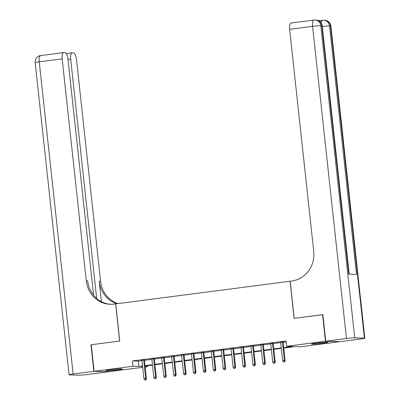 <?xml version="1.0" encoding="UTF-8"?>
<svg xmlns="http://www.w3.org/2000/svg" width="400" height="400" viewBox="0 0 400 400"><rect width="100%" height="100%" fill="white"/><g stroke="black" fill="none" stroke-linecap="round" stroke-linejoin="round"><path stroke-width="0.6" d="M111.16 369.755A8.345 0.455 -6.2 0 1 122.47 368.955A8.345 0.455 -6.2 0 1 117.19 369.955A8.345 0.455 -6.2 0 1 105.88 370.755A8.345 0.455 -6.2 0 1 111.16 369.755M316.725 343.05A8.345 0.455 -6.2 0 1 328.035 342.25A8.345 0.455 -6.2 0 1 322.755 343.255A8.345 0.455 -6.2 0 1 311.445 344.055A8.345 0.455 -6.2 0 1 316.725 343.05M339.765 341.67L300.885 346.77L295.085 346.575L283.76 348.045M147.23 365.78L147.33 366.715L145.17 367M142.705 367.32L108.45 371.77L94.145 371.29L133.03 366.235L138.825 366.43L142.555 365.945M144.41 359.99L141.94 360.31M154.315 358.705L151.85 359.025M164.22 357.415L161.755 357.735M174.13 356.13L171.66 356.45M184.035 354.845L181.57 355.165M193.94 353.555L191.475 353.875M203.85 352.27L201.38 352.59M213.755 350.98L211.29 351.305M223.66 349.695L221.195 350.015M233.57 348.41L231.1 348.73M243.475 347.12L241.01 347.44M253.38 345.835L250.915 346.155M263.29 344.55L260.82 344.87M273.195 343.26L270.73 343.58M283.715 347.61L292.38 346.485L286.58 346.29L286.005 340.98L132.45 360.93L138.25 361.125L141.98 360.64M144.445 360.32L151.885 359.35M154.35 359.03L161.79 358.065M164.26 357.745L171.7 356.78M174.165 356.455L181.605 355.49M184.07 355.17L191.51 354.205M193.98 353.885L201.42 352.915M203.885 352.595L211.325 351.63M213.79 351.31L221.23 350.345M223.7 350.025L231.14 349.055M233.605 348.735L241.045 347.77M243.51 347.45L250.95 346.48M253.42 346.16L260.86 345.195M263.325 344.875L270.765 343.91M273.23 343.59L280.67 342.62M283.14 342.3L286.105 341.915M283.1 341.975L280.635 342.295M94.145 371.29L91.26 344.745L119.74 341.045L115.705 303.88L290.165 281.235M290.06 281.23L294.1 318.395L322.885 314.705M322.58 314.695L325.465 341.24L339.77 341.72M132.45 360.93L133.03 366.235M286.58 346.29L325.465 341.24M145.02 365.625L152.46 364.66M154.93 364.34L162.37 363.375M164.835 363.055L172.275 362.085M174.74 361.765L182.18 360.8M184.65 360.48L192.09 359.515M194.555 359.19L201.995 358.225M204.46 357.905L211.9 356.94M214.37 356.62L221.81 355.65M224.275 355.33L231.715 354.365M234.18 354.045L241.62 353.08M244.09 352.76L251.53 351.79M253.995 351.47L261.435 350.505M263.9 350.185L271.34 349.22M273.81 348.895L281.25 347.93M142.6 366.385L141.535 366.52L142.62 366.56M145.13 366.645L147.33 366.715M281.295 348.365L273.855 349.335M271.39 349.655L263.95 350.62M261.48 350.94L254.04 351.905M251.575 352.23L244.135 353.195M241.67 353.515L234.23 354.48M231.76 354.8L224.32 355.77M221.855 356.09L214.415 357.055M211.95 357.375L204.51 358.34M202.04 358.66L194.6 359.63M192.135 359.95L184.695 360.915M182.23 361.235L174.79 362.2M172.32 362.525L164.88 363.49M162.415 363.81L154.975 364.775M152.51 365.095L145.07 366.065M138.25 361.125L138.825 366.43M284.32 361.84L283.33 361.97L284.705 361.855L284.32 361.84L284.41 360.405L282.63 360.635L280.62 342.14M282.4 341.905L284.41 360.405L285.105 360.43L283.085 341.82M284.705 361.855L285.105 360.43M282.63 360.635L283.33 361.97M316.85 343.035A8.29 0.455 173.8 0 0 322.53 342.415M111.29 369.735A8.29 0.455 173.8 0 0 116.97 369.12M320.16 21.7A6.42 2.295 -97.4 0 1 321.26 20.535L322.745 20.34A6.42 2.295 82.6 0 0 321.27 23.025M321.325 20.525L318.035 20.415M325.76 341.2L340.065 341.68L360.77 338.99A6.42 0.35 173.8 0 0 364.83 338.22A6.42 0.35 173.8 0 0 364.395 338.14L354.73 337.815A6.42 0.35 173.8 0 0 346.465 338.51L325.76 341.2L322.88 314.655L294.2 318.38L290.16 281.215L291.845 281A26.74 24.93 -88.1 0 0 313.73 251.235L289.62 29.315A6.42 2.295 -97.4 0 1 291.115 23.03L314.045 20.05A6.42 2.295 82.6 0 0 312.555 26.335L289.62 29.315M346.465 338.51L312.555 26.335A6.42 0.35 -6.2 0 1 320.815 25.64L321.785 25.675L348.775 274.14L356.51 274.4L329.515 25.935L330.48 25.965A6.42 0.35 -6.2 0 1 330.92 26.045L364.83 338.22M93.845 371.325L90.965 344.78L119.645 341.055L115.605 303.89L113.92 304.11A26.74 24.93 91.9 0 1 110.14 304.29A26.74 24.93 91.9 0 1 86.27 280.785L62.165 58.865L39.23 61.84L73.14 374.015L93.845 371.325L108.145 371.76M90.965 344.78L91.265 344.79M96.68 298.42L70.685 59.15A6.42 2.295 82.6 0 1 72.18 52.86A6.42 2.295 82.6 0 1 72.315 52.855L73.455 52.895A6.42 2.295 82.6 0 1 76.465 59.345L100.575 281.26A26.74 24.93 91.9 0 0 117.88 303.595M116.995 303.71A26.74 24.93 91.9 0 1 99.185 281.215L101.405 301.65M73.14 374.015A6.42 0.35 173.8 0 0 69.08 374.79A6.42 0.35 173.8 0 0 69.52 374.865L79.185 375.19A6.42 0.35 173.8 0 0 87.445 374.495L108.15 371.805M93.6 295.235L67.945 59.055A6.42 2.295 82.6 0 0 64.93 52.61L63.79 52.57A6.42 2.295 82.6 0 0 63.655 52.575A6.42 2.295 82.6 0 0 62.165 58.865M110.84 304.305A26.74 24.93 91.9 0 1 87.665 280.83L86.27 280.785M274.415 363.13L273.42 363.255L274.8 363.14L274.415 363.13L274.505 361.69L272.72 361.925L270.71 343.425M272.495 343.195L274.505 361.69L275.2 361.715L273.18 343.105M274.8 363.14L275.2 361.715M272.72 361.925L273.42 363.255M264.505 364.415L263.515 364.545L264.895 364.43L264.505 364.415L264.6 362.98L262.815 363.21L260.805 344.715M262.59 344.48L264.6 362.98L265.295 363L263.27 344.39M264.895 364.43L265.295 363M262.815 363.21L263.515 364.545M254.6 365.7L253.61 365.83L254.985 365.715L254.6 365.7L254.69 364.265L252.91 364.495L250.9 346M252.68 345.77L254.69 364.265L255.385 364.29L253.365 345.68M254.985 365.715L255.385 364.29M252.91 364.495L253.61 365.83M244.695 366.99L243.7 367.12L245.08 367L244.695 366.99L244.785 365.55L243 365.785L240.99 347.285M242.775 347.055L244.785 365.55L245.48 365.575L243.46 346.965M245.08 367L245.48 365.575M243 365.785L243.7 367.12M234.785 368.275L233.795 368.405L235.175 368.29L234.785 368.275L234.88 366.84L233.095 367.07L231.085 348.575M232.87 348.34L234.88 366.84L235.575 366.86L233.55 348.255M235.175 368.29L235.575 366.86M233.095 367.07L233.795 368.405M224.88 369.565L223.89 369.69L225.265 369.575L224.88 369.565L224.97 368.125L223.19 368.36L221.18 349.86M222.96 349.63L224.97 368.125L225.665 368.15L223.645 349.54M225.265 369.575L225.665 368.15M223.19 368.36L223.89 369.69M214.975 370.85L213.98 370.98L215.36 370.865L214.975 370.85L215.065 369.415L213.28 369.645L211.27 351.145M213.055 350.915L215.065 369.415L215.76 369.435L213.74 350.825M215.36 370.865L215.76 369.435M213.28 369.645L213.98 370.98M205.065 372.135L204.075 372.265L205.455 372.15L205.065 372.135L205.16 370.7L203.375 370.93L201.365 352.435M203.15 352.2L205.16 370.7L205.855 370.725L203.83 352.115M205.455 372.15L205.855 370.725M203.375 370.93L204.075 372.265M195.16 373.425L194.17 373.555L195.545 373.435L195.16 373.425L195.25 371.985L193.47 372.22L191.46 353.72M193.24 353.49L195.25 371.985L195.945 372.01L193.925 353.4M195.545 373.435L195.945 372.01M193.47 372.22L194.17 373.555M185.255 374.71L184.26 374.84L185.64 374.725L185.255 374.71L185.345 373.275L183.56 373.505L181.55 355.01M183.335 354.775L185.345 373.275L186.04 373.295L184.02 354.685M185.64 374.725L186.04 373.295M183.56 373.505L184.26 374.84M175.345 376L174.355 376.125L175.735 376.01L175.345 376L175.44 374.56L173.655 374.79L171.645 356.295M173.43 356.065L175.44 374.56L176.135 374.585L174.11 355.975M175.735 376.01L176.135 374.585M173.655 374.79L174.355 376.125M165.44 377.285L164.45 377.415L165.825 377.295L165.44 377.285L165.53 375.85L163.75 376.08L161.74 357.58M163.52 357.35L165.53 375.85L166.225 375.87L164.205 357.26M165.825 377.295L166.225 375.87M163.75 376.08L164.45 377.415M155.535 378.57L154.54 378.7L155.92 378.585L155.535 378.57L155.625 377.135L153.84 377.365L151.83 358.87M153.615 358.635L155.625 377.135L156.32 377.16L154.3 358.55M155.92 378.585L156.32 377.16M153.84 377.365L154.54 378.7M145.625 379.86L144.635 379.985L146.015 379.87L145.625 379.86L145.72 378.42L143.935 378.655L141.925 360.155M143.71 359.925L145.72 378.42L146.415 378.445L144.39 359.835M146.015 379.87L146.415 378.445M143.935 378.655L144.635 379.985M364.395 338.14L330.48 25.965A6.42 5.985 -88.1 0 0 324.755 20.325L323.785 20.29A6.42 5.985 91.9 0 1 329.515 25.935A6.42 0.35 -6.2 0 0 322.3 26.495M349.205 274.155L322.22 25.755A6.42 0.35 -6.2 0 0 321.785 25.675A6.42 5.985 -88.1 0 0 316.055 20.03L315.09 20A6.42 6.42 0 0 0 314.045 20.05A6.42 2.295 82.6 0 1 314.18 20.045A6.42 5.985 91.9 0 1 315.09 20A6.42 5.985 91.9 0 1 320.815 25.64L354.73 337.815M322.88 20.335A6.42 2.295 82.6 0 0 322.745 20.34A6.42 6.42 0 0 1 323.785 20.29A6.42 5.985 91.9 0 0 322.88 20.335M99.185 281.215L100.575 281.26M70.685 59.15L67.99 59.5M39.23 61.84A6.42 2.295 -97.4 0 1 40.72 55.555A6.42 6.42 0 0 0 35.17 62.615A6.42 0.35 -6.2 0 1 39.23 61.84M322.22 25.755A6.42 6.42 0 0 0 316.055 20.03M330.92 26.045A6.42 6.42 0 0 0 324.755 20.325M72.18 52.86L66.275 53.63M63.655 52.575L40.72 55.555M35.17 62.615L69.08 374.79"/></g></svg>
